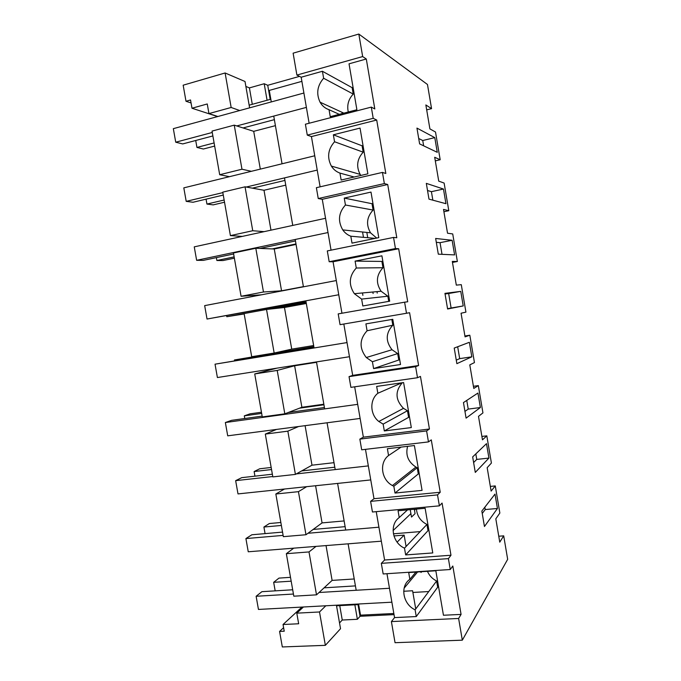<?xml version="1.0" encoding="UTF-8"?>
<svg xmlns="http://www.w3.org/2000/svg" width="681" height="681" viewBox="0 0 681 681"><rect width="100%" height="100%" fill="white"/><g stroke="black" fill="none" stroke-linecap="round" stroke-linejoin="round"><path stroke-width="1.02" d="M283.602 627.678L279.576 631.423L282.317 646.95L325.356 645.333L340.534 628.699L336.431 605.205M339.283 114.331L329.042 109.709C325.186 108.398 322.19 105.887 320.061 102.193C316.069 93.646 317.252 85.67 323.628 78.255L322.428 71.275L301.172 77.225L296.899 75.072L293.119 53.178L358.819 34.05L362.667 56.566L366.293 59L374.814 108.951L371.298 107.113L373.214 118.324L376.704 120.035L385.829 173.476L382.45 172.404L384.356 183.572L387.71 184.517L396.793 237.746L393.55 237.431L395.448 248.548L398.666 248.735L407.715 301.76L404.608 302.185L406.497 313.269L409.587 312.707L418.602 365.51L415.623 366.684L417.504 377.717L420.458 376.414L429.439 429.004L426.595 430.92L428.468 441.909L431.286 439.866L440.224 492.252L437.517 494.9L439.39 505.847L442.071 503.072L450.975 555.245L448.396 558.624L450.26 569.52L452.814 566.022L461.071 614.407L458.619 618.467L391.396 621.583L395.048 642.702L462.322 640.174L507.668 559.322L503.702 535.845L498.764 536.228M339.742 605.622L342.254 620.016L357.38 619.293L360.053 616.288L394.027 614.62M342.254 620.016L339.53 622.945M325.356 645.333L319.508 611.972L325.816 605.775M303.445 606.992L296.797 613.155L319.508 611.972M296.797 613.155L298.661 623.77L283.041 624.503L284.224 631.219L279.576 631.423M503.702 535.845L499.76 542.161L495.819 518.828L499.854 513.04L495.274 485.928L490.337 486.404M426.689 109.862L431.558 108.637L427.472 84.487L358.819 34.05M435.312 160.878L440.19 159.754L435.508 132.02L429.898 128.888L425.855 104.951L431.558 108.637M443.901 211.731L448.796 210.701L446.464 196.894L444.123 183.061L438.734 181.137L434.699 157.277L440.19 159.754M452.473 262.423L457.368 261.495L452.72 233.941L447.536 233.217L443.518 209.433L448.796 210.701M495.274 485.928L491.129 491.086L487.17 467.685L491.41 463.054L486.813 435.849L482.471 439.841L478.496 416.363L482.94 412.899L478.334 385.608L473.78 388.442L469.796 364.888L474.444 362.59L469.822 335.214L465.063 336.865L461.063 313.234L465.923 312.128L461.284 284.658L456.313 285.126L452.303 261.419L457.368 261.495M469.822 335.214L464.91 335.997M478.334 385.608L473.414 386.289M486.813 435.849L481.893 436.427M462.322 640.174L458.619 618.467M484.455 526.507L481.842 511.065L495.01 494.091L497.436 508.477L484.455 526.507M437.27 152.323L434.784 137.622L416.951 128.096L419.624 143.904L437.27 152.323M452.133 240.282L454.602 254.898L438.309 254.166L435.653 238.461L452.133 240.282L440.045 242.674L436.3 242.317M443.467 189.037L445.944 203.696L428.987 199.133L426.315 183.368L443.467 189.037L431.413 191.676L427.523 190.501M464.774 410.362L463.463 402.582L477.934 393.056L480.386 407.527L466.093 418.125L464.774 410.362M473.976 464.663L472.665 456.917L486.489 443.654L488.924 458.083L475.287 472.41L473.976 464.663M461.99 298.653L460.756 291.374L444.948 293.358L447.604 309.004L463.216 305.939L461.99 298.653M455.546 355.865L454.218 348.068L469.362 342.296L471.814 356.818L456.866 363.663L455.546 355.865M376.704 120.035L311.43 136.583L307.284 135.11L305.394 124.214L371.298 107.113M301.172 77.225L309.123 123.244M403.705 591.27L412.592 590.75L415.733 608.976M386.961 573.708L394.546 617.599L391.396 621.583M450.26 569.52L383.165 573.955L381.326 563.349L384.595 560.012L376.235 511.652M439.39 505.847L372.447 512.001L370.609 501.361L373.997 498.705L365.476 449.358M428.468 441.909L361.696 449.809L359.849 439.117L363.365 437.159L354.665 386.817M417.504 377.717L350.902 387.361L349.047 376.636L352.69 375.376L343.82 324.028M406.497 313.269L340.057 324.675L338.193 313.898L404.608 302.185M398.666 248.735L333.06 261.768L341.956 313.243M333.06 261.768L329.178 261.734L327.306 250.923L393.55 237.431M387.71 184.517L322.266 199.303L331.051 250.157M322.266 199.303L318.248 198.554L316.376 187.692L382.45 172.404M311.43 136.583L320.113 186.832M358.027 604.634L360.053 616.288M354.861 604.805L357.38 619.293M234.247 125.142L212.021 131.084L219.691 174.728L241.968 169.22L234.247 125.142L253.715 131.339L260.312 169.118M217.869 116.502L208.948 113.591L231.157 107.479L225.113 72.978L245.015 81.499L249.612 107.836M191.063 102.959L185.998 101.256L190.535 99.971L191.991 108.236L207.254 103.963L208.948 113.591M293.741 548.154L286.343 553.687L293.817 596.19L316.512 594.845L332.107 580.399L326.029 545.583M284.471 489.018L275.839 494.006L283.347 536.662L305.982 534.738L322.07 522.897L315.584 485.74M276.537 429.422L265.309 434.086L272.834 476.904L295.418 474.402L311.992 465.191L305.097 425.668M276.895 368.157L254.728 373.946L262.287 416.925L284.811 413.827L301.887 407.272L294.635 365.774L316.554 362.318M280.657 352.068L280.581 351.609M274.162 353.03L266.526 309.455L244.113 313.575L251.698 356.725L274.162 353.03L291.732 349.14L284.462 307.489L306.322 303.479M261.564 294.788L241.074 296.286L263.47 291.996L281.551 290.796L274.256 248.982L296.056 244.428M263.47 291.996L255.809 248.259L233.455 252.974L241.074 296.286M242.291 236.401L230.399 235.617L252.745 230.731L264.134 231.651M252.745 230.731L245.049 186.824L222.755 192.144L230.399 235.617M229.497 176.668L219.691 174.728M283.041 624.503L301.93 607.077M428.749 591.542L412.89 592.461M448.396 558.624L381.326 563.349M394.546 617.599L416.27 616.56L415.104 609.81C402.888 604.311 399.747 586.111 409.86 579.327L408.694 572.559L435.831 570.772L443.45 615.249L461.071 614.407M438.632 587.133L437.687 587.192L416.27 616.56M497.436 508.477L485.238 509.558L484.838 507.2M485.238 509.558L482.25 513.465M293.434 594.036L256.124 596.275L258.457 609.435L391.881 602.191L358.572 603.996L360.513 615.147L393.831 613.496M336.542 605.801L358.674 604.6M404.114 588.188L417.589 571.972L404.114 588.188M319.048 592.496L389.472 588.265L356.189 590.265L348.11 543.83L381.334 541.182L248.25 551.78L245.909 538.569L251.842 534.772L282.547 532.099M354.222 578.969L332.107 580.399M316.512 594.845L308.995 551.933L316.035 546.383M286.343 553.687L308.995 551.933M420.892 571.751L421.011 572.474L421.65 571.708M427.447 571.325C429.319 575.658 432.384 578.884 436.623 580.995L437.687 587.192M436.623 580.995L415.104 609.81M415.912 572.083L409.86 579.327M222.84 192.621L186.202 201.363L183.81 187.862L314.75 155.779L282.045 163.798L273.745 116.085L306.382 107.394L236.758 125.942M212.268 132.472L175.732 142.21L173.332 128.658L303.905 93.025L271.285 101.929L269.284 90.411L301.887 81.345M307.982 533.266L378.925 527.196L345.71 530.039L337.606 483.425L370.753 479.926L238.001 493.912L235.652 480.658L241.738 477.653L272.366 474.214M296.295 473.908L368.327 465.898L335.205 469.584L327.067 422.782L360.13 418.44L227.718 435.831L225.36 422.526L231.6 420.33L262.142 416.117M225.36 422.526L357.695 404.352L324.65 408.889L316.486 361.917L349.464 356.716L217.401 377.538L215.034 364.182L314.001 347.625M215.034 364.182L347.021 342.577L314.06 347.974L305.863 300.815L338.755 294.754L207.041 319.031L204.666 305.624L336.303 280.555L303.428 286.812L295.196 239.474L328.012 232.544L196.639 260.312L194.255 246.854L325.544 218.286L292.753 225.42L284.496 177.903L317.218 170.088L246.233 187.037M191.991 108.236L217.605 116.57M185.998 101.256L183.163 85.193L225.113 72.978M252.285 104.312L249.416 87.9L245.875 86.419M249.416 87.9L264.202 83.729L267.727 85.295L299.504 76.383M275.413 125.653L253.715 131.339M231.157 107.479L239.738 110.535M362.667 56.566L296.899 75.072M366.293 59L349.03 63.827L356.895 109.752L330.242 116.681L329.042 109.709M373.214 118.324L307.284 135.11M434.784 137.622L422.748 140.516L418.713 138.507M423.65 145.828L422.748 140.516M342.22 113.565L341.998 112.297M267.08 100.26L264.202 83.729M270.187 99.409L267.727 85.295M241.968 169.22L251.374 171.306M249.152 105.172L270.817 99.239M322.428 71.275L352.145 87.679L353.235 94.072L323.628 78.255M353.073 87.432L352.145 87.679M353.235 94.072C348.442 99.23 346.791 105.197 348.289 111.99M393.405 533.81L420.168 531.606M344.126 520.931L322.07 522.897M305.982 534.738L298.44 491.665L306.654 486.685M275.839 494.006L298.44 491.665M437.517 494.9L370.609 501.361M450.975 555.245L384.595 560.012M405.663 554.93L432.775 552.938L425.131 508.281L398.062 510.759L399.228 517.551C389.14 524.642 392.299 542.91 404.497 548.154L405.663 554.93L428.008 530.661L428.953 530.584M488.924 458.083L476.751 459.411L475.815 453.895M476.751 459.411L473.618 462.518M410.226 509.643L411.503 517.075L415.07 513.627L414.329 509.269M393.09 530.559L410.907 513.627L393.09 530.559M416.449 509.073C417.087 516.045 420.586 521.178 426.944 524.447L428.008 530.661M426.944 524.447L404.497 548.154M407.519 509.89L399.228 517.551M334.005 462.68L311.992 465.191M295.418 474.402L287.842 431.158L298.559 426.527M265.309 434.086L287.842 431.158M426.595 430.92L359.849 439.117M440.224 492.252L373.997 498.705M395.014 493.053L422.067 490.38L414.388 445.544L387.378 448.711L388.553 455.529C379.019 462.603 381.258 479.799 392.443 485.544L393.839 486.251L395.014 493.053L418.296 473.933L419.232 473.831M480.386 407.527L468.23 409.102L466.757 400.411M468.23 409.102L464.953 411.409M407.613 446.336C405.374 455.053 408.14 461.956 415.929 467.055L417.223 467.694L418.296 473.933M417.223 467.694L393.839 486.251M401.126 447.102L388.553 455.529M323.841 404.216L301.887 407.272M284.811 413.827L277.21 370.421L294.635 365.774M254.728 373.946L277.21 370.421M415.623 366.684L349.047 376.636M429.439 429.004L363.365 437.159M384.322 430.945L411.315 427.574L403.603 382.552L376.661 386.425L377.844 393.269C369.434 399.875 369.97 414.669 378.832 421.488L383.148 424.11L384.322 430.945L409.477 416.874M471.814 356.818L459.684 358.632L457.675 346.748M459.684 358.632L456.27 360.138M402.318 382.739C394.929 391.32 395.32 399.858 403.484 408.353L407.468 410.737L408.54 416.993M407.468 410.737L383.148 424.11M401.875 382.807L377.844 393.269M313.635 345.531L291.732 349.14M418.602 365.51L352.69 375.376M373.597 368.583L400.513 364.514L392.775 319.312L365.901 323.892L367.085 330.762C359.381 339.249 359.117 348.17 366.284 357.525L372.413 361.73L373.597 368.583L399.696 359.713M463.216 305.939L451.111 308.008L448.66 293.511L445.059 293.971M460.756 291.374L448.66 293.511M451.111 308.008L447.553 308.697M266.526 309.455L284.462 307.489M391.839 319.474L392.826 325.212C385.676 333 385.403 341.181 392.018 349.736L397.678 353.575L398.76 359.857M397.678 353.575L372.413 361.73M392.826 325.212L367.085 330.762M303.394 286.633L281.551 290.796M395.448 248.548L329.178 261.734M381.905 255.826L355.099 261.112L356.282 268.008C349.047 276.001 348.4 284.556 354.35 293.69L361.637 299.095L362.82 305.982L389.677 301.206L381.905 255.826M442.02 254.328L440.045 242.674M372.856 292.004L373.111 293.502M255.809 248.259L274.256 248.982M355.099 261.112L381.896 261.419L382.977 267.735L356.282 268.008M382.833 261.24L381.896 261.419M382.977 267.735C376.261 275.056 375.64 282.896 381.122 291.255L387.855 296.201L388.74 301.368M387.855 296.201L361.637 299.095M376.985 291.63L377.24 293.102M384.356 183.572L318.248 198.554M370.992 192.085L344.254 198.086L345.446 205.007C338.559 212.693 337.665 220.993 342.756 229.897C344.841 232.868 347.523 234.971 350.817 236.222L352 243.126L378.789 237.643L370.992 192.085M432.852 200.171L431.413 191.676M362.556 231.991L363.433 237.116M270.97 230.161L264.007 190.271L285.756 185.147M245.049 186.824L264.007 190.271M344.254 198.086L372.013 203.713L373.103 210.054L345.446 205.007M372.95 203.508L372.013 203.713M375.188 238.376L350.817 236.222M373.103 210.054C366.71 217.077 365.859 224.67 370.549 232.834L376.678 238.069M366.829 232.442L367.697 237.49M360.036 128.088L333.358 134.804L334.558 141.759C327.953 149.267 326.889 157.379 331.358 166.087C333.477 169.458 336.337 171.791 339.947 173.093L341.147 180.031L367.868 173.825L360.036 128.088M333.358 134.804L362.096 145.802L363.186 152.169L334.558 141.759M363.024 145.572L362.096 145.802M354.163 177.009L339.947 173.093M363.186 152.169C357.057 159.013 356.044 166.428 360.164 174.404L360.862 175.451M393.924 535.938L404.139 535.104L406.089 546.468M404.139 535.104L397.125 542.153M290.498 577.326L278.972 578.109L273.668 582.323L291.17 581.174M273.668 582.323L275.175 590.861M280.853 522.489L269.353 523.536L263.913 527.026L281.372 525.46M263.913 527.026L265.071 533.623M271.174 467.455L259.708 468.783L254.124 471.541L271.54 469.549M254.124 471.541L254.941 476.172M261.461 412.235L250.021 413.835L244.3 415.853L261.674 413.435M299.555 408.166L323.935 404.778M244.3 415.853L244.768 418.517M313.822 346.62L234.434 359.968L313.881 346.927M234.434 359.968L234.553 360.649M362.607 293.673L362.896 295.367M226.654 315.856L226.807 316.725L306.092 302.16M244.181 313.941L226.807 316.725M271.685 308.893L306.169 302.56M216.379 257.614L216.89 260.5L234.145 256.882M272.238 248.905L295.971 243.934M234.375 258.184L223.01 260.551L216.89 260.5M206.071 199.158L206.93 204.07L224.143 200.018M224.534 202.223L213.196 204.879L206.93 204.07M195.719 140.49L196.945 147.436L214.106 142.942M214.66 146.075L203.355 149.02L196.945 147.436M355.422 585.89L324.079 587.831M292.685 589.772L261.904 591.678L256.124 596.275M414.491 510.231L415.623 509.15M283.126 535.394L245.909 538.569M345.122 526.66L313.183 529.435M272.766 476.53L235.652 480.658M334.788 467.209L301.674 470.92M324.411 407.527L288.216 412.524M305.939 301.257L207.041 319.031M233.634 253.979L203.313 260.372L196.639 260.312M295.452 240.955L260.014 248.42M223.274 195.072L193.038 202.257L186.202 201.363M284.93 180.422L252.379 188.152M212.872 135.945L182.721 143.929L175.732 142.21M274.366 119.66L243.057 127.951M343.837 113.148L320.061 102.193M415.929 467.055L392.443 485.544M403.484 408.353L378.832 421.488M392.018 349.736L366.284 357.525M381.122 291.255L354.35 293.69M370.549 232.834L342.756 229.897M360.164 174.404L331.358 166.087"/></g></svg>

